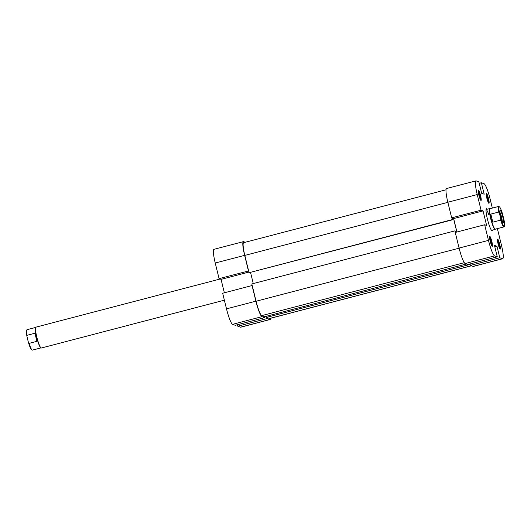 <?xml version="1.0" encoding="UTF-8"?>
<svg xmlns="http://www.w3.org/2000/svg" width="531" height="531" viewBox="0 0 531 531"><rect width="100%" height="100%" fill="white"/><g stroke="black" fill="none" stroke-linecap="round" stroke-linejoin="round"><path stroke-width="0.8" d="M28.375 342.269A10.129 1.487 75.4 0 0 31.614 349.77L32.125 350.082A10.56 1.553 -104.6 0 1 29.086 343.371L28.375 342.269L26.988 336.614L27.101 335.293A10.56 1.553 -104.6 0 1 26.849 329.87A10.56 1.553 -104.6 0 1 27.041 329.698L35.59 327.461M40.933 347.898L32.378 350.135A10.56 1.553 -104.6 0 1 32.218 350.121A10.56 1.553 -104.6 0 1 32.125 350.082M220.1 279.021L35.856 327.169A10.779 1.58 75.4 0 0 35.657 327.342A10.779 1.58 75.4 0 0 37.051 337.995A10.779 1.58 75.4 0 0 41.046 347.971A10.779 1.58 75.4 0 0 41.139 348.011A10.779 1.58 75.4 0 0 41.305 348.024L224.367 300.181M35.657 327.342L35.511 327.6A10.56 1.553 75.4 0 0 36.612 337.019L34.94 333.249L27.101 335.293M504.45 226.199L504.151 226.717A10.56 1.553 -104.6 0 1 503.959 226.89A10.56 1.553 -104.6 0 1 503.8 226.876A10.56 1.553 -104.6 0 1 500.667 220.126L500.779 218.805A10.129 1.487 75.4 0 0 504.105 226.352A10.129 1.487 75.4 0 0 504.45 226.199A10.129 1.487 75.4 0 0 504.012 219.973L502.625 214.318A10.129 1.487 75.4 0 0 499.386 206.811A10.129 1.487 75.4 0 0 499.392 213.157L498.682 212.048A10.56 1.553 -104.6 0 1 498.622 206.453A10.56 1.553 -104.6 0 1 498.782 206.466A10.56 1.553 -104.6 0 1 498.874 206.506L499.386 206.811M490.067 208.69L489.954 208.617A10.779 1.58 75.4 0 0 489.861 208.577A10.779 1.58 75.4 0 0 489.695 208.564A10.779 1.58 75.4 0 0 490.757 218.865A10.779 1.58 75.4 0 0 494.978 229.405A10.779 1.58 75.4 0 0 495.144 229.419A10.779 1.58 75.4 0 0 495.343 229.239L495.41 229.126M498.622 206.453L489.954 208.716A10.56 1.553 75.4 0 0 490.863 218.301A10.56 1.553 75.4 0 0 495.131 229.14A10.56 1.553 75.4 0 0 495.297 229.153L503.959 226.89M500.169 210.316A6.465 0.949 -104.6 0 1 502.784 216.953A6.465 0.949 -104.6 0 1 503.235 222.814A6.465 0.949 -104.6 0 1 503.182 222.788A6.465 0.949 -104.6 0 1 500.786 216.801A6.465 0.949 -104.6 0 1 499.95 210.409A6.465 0.949 -104.6 0 1 500.169 210.316M502.233 221.215A5.39 0.79 75.4 0 0 499.89 212.247M500.779 218.805L499.392 213.157M500.667 220.126L492.828 222.177L490.863 218.301L490.843 214.099L498.682 212.048M492.828 222.177L490.843 214.099M26.849 329.87L26.55 330.388A10.129 1.487 75.4 0 0 26.988 336.614M29.086 343.371L36.924 341.327L36.612 337.019A10.56 1.553 75.4 0 0 40.794 347.818L41.046 347.971M36.924 341.327L34.94 333.249M446.013 189.799L243.61 242.694A14.012 2.058 75.4 0 0 244.818 255.411L249.066 272.702L452.259 219.595L451.854 217.929M455.406 232.405L455.027 230.846L251.827 283.946L256.075 301.236A14.012 2.058 75.4 0 0 261.737 315.62L264.717 316.688L466.384 263.987M470.141 264.385L266.655 317.385L269.635 318.461A14.012 2.058 75.4 0 0 269.854 318.474L471.422 265.799M456.852 232.027L453.593 218.745L452.332 218.294L452.691 219.754L249.066 272.702M266.655 317.385L266.376 316.257M253.274 283.567L250.572 272.576M452.691 219.754L452.259 219.595M455.027 230.846L455.777 232.312M452.518 219.024L453.593 218.745M255.896 301.17L252.059 285.552L222.662 293.231L226.498 308.856L255.896 301.17A15.087 2.217 75.4 0 0 261.989 316.662L264.684 317.624L235.286 325.311L232.591 324.341A15.087 2.217 -104.6 0 1 226.498 308.856M269.894 319.503L267.199 318.534L237.802 326.213L240.497 327.182L269.894 319.503A15.087 2.217 75.4 0 0 270.126 319.516A15.087 2.217 75.4 0 0 270.651 318.268M243.337 241.651A15.087 2.217 75.4 0 0 244.638 255.345L248.475 270.969L219.077 278.649L215.241 263.031A15.087 2.217 -104.6 0 1 213.94 249.338L243.337 241.651A15.087 2.217 75.4 0 1 243.57 241.671L245.242 242.269M219.077 278.649L221.055 279.359L224.354 292.793M270.126 319.516L240.729 327.202A15.087 2.217 -104.6 0 1 240.497 327.182M237.443 324.746L237.802 326.213M264.431 316.589L264.684 317.624M267.199 318.534L266.94 317.492M248.913 272.084L221.055 279.359M486.788 197.997A5.171 0.757 -104.6 0 1 486.243 193.384A5.171 0.757 -104.6 0 1 488.513 198.614A5.171 0.757 -104.6 0 1 488.832 203.287A5.171 0.757 -104.6 0 1 486.788 197.997M488.321 202.557A4.527 0.664 75.4 0 0 487.783 198.74A4.527 0.664 75.4 0 0 486.15 194.266M498.045 243.822A5.171 0.757 -104.6 0 1 497.501 239.209A5.171 0.757 -104.6 0 1 499.764 244.439A5.171 0.757 -104.6 0 1 500.089 249.112A5.171 0.757 -104.6 0 1 498.045 243.822M499.578 248.389A4.527 0.664 75.4 0 0 499.04 244.565A4.527 0.664 75.4 0 0 497.408 240.092M490.14 240.981A5.171 0.757 -104.6 0 1 489.602 236.368A5.171 0.757 -104.6 0 1 491.865 241.598A5.171 0.757 -104.6 0 1 492.184 246.271A5.171 0.757 -104.6 0 1 490.14 240.981M491.673 245.541A4.527 0.664 75.4 0 0 491.135 241.724A4.527 0.664 75.4 0 0 489.509 237.251M478.882 195.156A5.171 0.757 -104.6 0 1 478.345 190.543A5.171 0.757 -104.6 0 1 480.608 195.773A5.171 0.757 -104.6 0 1 480.933 200.439A5.171 0.757 -104.6 0 1 478.882 195.156M480.416 199.716A4.527 0.664 75.4 0 0 479.885 195.899A4.527 0.664 75.4 0 0 478.252 191.425M492.589 230.082A11.423 1.679 -104.6 0 1 491.938 230.793A11.423 1.679 -104.6 0 1 487.425 219.111A11.423 1.679 -104.6 0 1 486.23 208.929A11.423 1.679 -104.6 0 1 487.139 209.227M488.673 214.398A10.779 1.58 75.4 0 0 486.057 209.526L489.695 208.564M447.839 202.245L451.675 217.863L481.066 210.183L477.23 194.558L447.839 202.245A15.087 2.217 -104.6 0 1 446.538 188.545L475.929 180.865A15.087 2.217 75.4 0 0 477.23 194.558M479.221 183.321L481.371 182.757L484.066 183.726A15.087 2.217 75.4 0 1 490.166 199.211L492.343 208.092M465.189 263.555L467.884 264.524L497.275 256.838L494.587 255.869L465.189 263.555A15.087 2.217 -104.6 0 1 459.089 248.07L455.253 232.445L484.65 224.766L486.628 225.476L483.044 210.893L481.066 210.183M497.381 228.609L501.417 245.037A15.087 2.217 75.4 0 1 502.718 258.73A15.087 2.217 75.4 0 1 502.485 258.716L499.79 257.747L496.976 246.291L494.467 245.382L497.275 256.838M484.65 224.766L488.487 240.384A15.087 2.217 75.4 0 0 494.587 255.869M475.929 180.865A15.087 2.217 75.4 0 1 476.168 180.885L478.856 181.854L481.67 193.311L484.186 194.213L481.371 182.757M451.675 217.863L453.647 218.573L456.945 232.007M502.718 258.73L473.327 266.416A15.087 2.217 -104.6 0 1 473.088 266.396L502.485 258.716M470.035 263.96L470.393 265.427L473.088 266.396M470.393 265.427L499.79 257.747M494.826 246.849L496.976 246.291M453.647 218.573L483.044 210.893M244.818 255.411L447.859 202.344M261.737 315.62L464.313 262.672M269.635 318.461L471.302 265.752M256.075 301.236L459.116 248.176M244.638 255.345L215.241 263.031M261.989 316.662L232.591 324.341M459.089 248.07L488.487 240.384M491.514 230.368L495.144 229.419"/></g></svg>
